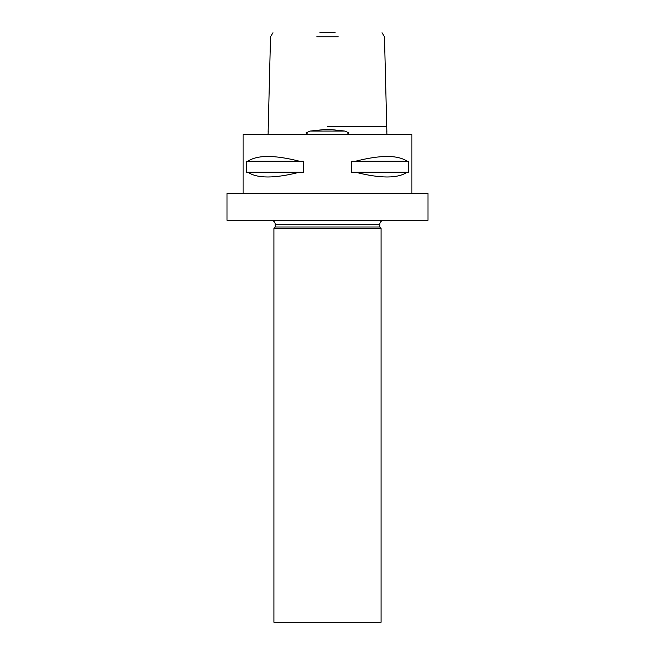 <?xml version="1.0" encoding="UTF-8"?>
<svg xmlns="http://www.w3.org/2000/svg" width="655" height="655" viewBox="0 0 655 655"><rect width="100%" height="100%" fill="white"/><g stroke="black" fill="none" stroke-linecap="round" stroke-linejoin="round"><path stroke-width="0.98" d="M346.7 134.57L349.017 132.965L344.988 131.074L327.5 129.207L310.011 131.074L305.983 132.965L308.3 134.57M386.761 131.074L386.925 134.25M338.209 36.77L316.791 36.77M319.861 32.75L335.139 32.75M268.075 134.25L268.239 131.074M273.913 228.358L273.913 622.25L381.087 622.25L381.087 228.358L273.913 228.358L275.247 227.015L379.753 227.015L381.087 228.358M327.5 220.317L427.985 220.317L427.985 193.52L227.015 193.52L227.015 220.317L327.5 220.317M299.507 172.224C274.519 178.569 257.309 178.569 247.868 172.224L246.599 172.224L246.599 161.236L247.868 161.236C257.309 154.891 274.519 154.891 299.507 161.236L303.437 161.236L303.437 172.224L247.868 172.224M355.493 161.236C380.481 154.891 397.691 154.891 407.132 161.236L408.401 161.236L408.401 172.224L407.132 172.224C397.691 178.569 380.481 178.569 355.493 172.224L351.563 172.224L351.563 161.236L407.132 161.236M411.905 193.52L411.905 134.57L243.095 134.57L243.095 193.52M247.868 161.236L299.507 161.236M355.493 172.224L407.132 172.224M327.5 126.538L386.213 126.538L327.5 126.538M275.247 227.015L275.247 224.338L379.753 224.338C379.99 221.898 381.333 220.555 383.773 220.317M344.988 131.074L310.011 131.074M382.021 32.75L384.477 36.77L386.868 131.794M268.132 131.794L270.523 36.77L272.979 32.75M379.753 227.015L379.753 224.338M275.247 224.338C275.01 221.898 273.667 220.555 271.227 220.317"/></g></svg>
